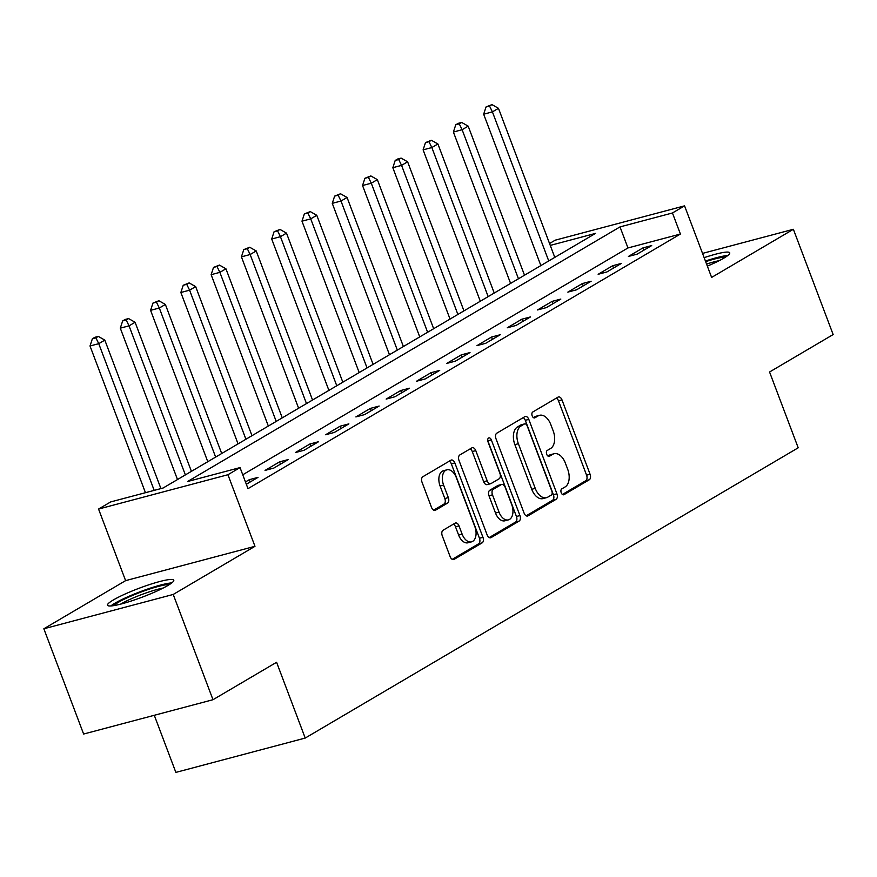 <?xml version="1.0" encoding="UTF-8"?>
<svg xmlns="http://www.w3.org/2000/svg" width="877" height="877" viewBox="0 0 877 877"><rect width="100%" height="100%" fill="white"/><g stroke="black" fill="none" stroke-linecap="round" stroke-linejoin="round"><path stroke-width="1.32" d="M561.236 492.753A3.124 1.886 75.1 0 0 563.703 494.781A3.124 1.886 75.1 0 0 563.999 494.661L589.256 479.785A4.462 2.697 75.1 0 0 590.078 474.26L561.971 399.857A4.462 2.697 75.1 0 0 558.441 396.952A4.462 2.697 75.1 0 0 558.024 397.128L532.767 412.004A3.124 1.886 75.1 0 0 532.186 415.873A3.124 1.886 75.1 0 0 534.652 417.912A3.124 1.886 75.1 0 0 534.948 417.792L538.215 415.862A14.262 8.627 75.1 0 1 539.552 415.303A14.262 8.627 75.1 0 1 550.822 424.611L553.168 430.804A14.262 8.627 75.1 0 1 550.559 448.52L547.281 450.438A3.124 1.886 75.1 0 0 546.711 454.319A3.124 1.886 75.1 0 0 549.177 456.347A3.124 1.886 75.1 0 0 549.473 456.226L552.74 454.297A14.262 8.627 75.1 0 1 554.078 453.738A14.262 8.627 75.1 0 1 565.347 463.045L567.693 469.25A14.262 8.627 75.1 0 1 565.084 486.954L561.806 488.873A3.124 1.886 75.1 0 0 561.236 492.753M167.902 585.474A35.42 4.703 -20.7 0 0 173.767 580.19A35.42 4.703 -20.7 0 0 149.737 584.51A35.42 4.703 -20.7 0 0 113.363 599.956A35.42 4.703 -20.7 0 0 107.498 605.24A35.42 4.703 -20.7 0 0 131.528 600.92A35.42 4.703 -20.7 0 0 167.902 585.474M707.344 266.126A35.42 4.703 -20.7 0 0 723.865 258.123A35.42 4.703 -20.7 0 0 729.73 252.839A35.42 4.703 -20.7 0 0 704.143 257.663M443.071 530.245A4.462 2.697 75.1 0 0 442.26 535.781L450.142 556.654A4.462 2.697 75.1 0 0 453.661 559.559A4.462 2.697 75.1 0 0 454.078 559.383L482.142 542.863A4.462 2.697 75.1 0 0 482.953 537.327L454.845 462.935A4.462 2.697 75.1 0 0 451.326 460.03A4.462 2.697 75.1 0 0 450.91 460.206L422.846 476.726A4.462 2.697 75.1 0 0 422.034 482.251L431.561 507.465A4.462 2.697 75.1 0 0 435.08 510.381A4.462 2.697 75.1 0 0 435.496 510.206L447.5 503.135A4.462 2.697 75.1 0 0 448.322 497.599L443.598 485.091A11.927 7.213 75.1 0 1 446.897 469.82A11.927 7.213 75.1 0 1 456.314 477.603L474.83 526.584A11.927 7.213 75.1 0 1 471.519 541.854A11.927 7.213 75.1 0 1 462.102 534.071L459.022 525.904A4.462 2.697 75.1 0 0 455.503 522.999A4.462 2.697 75.1 0 0 455.075 523.174L443.071 530.245M212.99 699.714L83.622 734.038L43.85 628.776L173.218 594.453L212.99 699.714L276.584 662.278L305.218 738.061L798.202 447.796L769.557 372.001L833.15 334.554L793.378 229.292L711.62 277.428L684.564 205.854L672.451 212.979L680.409 234.038L247.994 488.653L240.035 467.594L227.932 474.731L98.564 509.055L110.677 501.929L163.122 488.007L595.538 233.392L550.274 245.407M173.218 594.453L254.977 546.305L227.932 474.731M524.095 513.111A4.462 2.697 75.1 0 0 527.614 516.016A4.462 2.697 75.1 0 0 528.031 515.84L556.095 499.32A4.462 2.697 75.1 0 0 556.906 493.784L528.798 419.392A4.462 2.697 75.1 0 0 525.279 416.487A4.462 2.697 75.1 0 0 524.852 416.663L496.799 433.183A4.462 2.697 75.1 0 0 495.976 438.708L524.095 513.111M519.118 521.091L491.054 537.612A4.462 2.697 75.1 0 1 490.638 537.787A4.462 2.697 75.1 0 1 487.119 534.882L459.011 460.48A4.462 2.697 75.1 0 1 459.822 454.955L471.826 447.884A4.462 2.697 75.1 0 1 472.254 447.708A4.462 2.697 75.1 0 1 475.772 450.614L487.173 480.782A4.462 2.697 75.1 0 0 490.692 483.698A4.462 2.697 75.1 0 0 491.109 483.523L499.079 478.831A4.462 2.697 75.1 0 0 499.89 473.295L488.018 441.887A3.124 1.886 75.1 0 1 488.884 437.886A3.124 1.886 75.1 0 1 491.35 439.925L519.929 515.555A4.462 2.697 75.1 0 1 519.118 521.091L515.621 522.023L489.213 537.568M793.378 229.292L702.532 253.398M680.409 234.038L627.965 247.95L242.754 474.775M642.951 247.895L628.414 256.457L637.151 254.133L651.688 245.582L642.951 247.895L643.817 250.208M612.672 265.731L598.136 274.282L606.873 271.969L621.409 263.407L612.672 265.731L613.538 268.044M582.383 283.556L567.847 292.118L576.595 289.794L591.131 281.232L582.383 283.556L583.26 285.869M552.104 301.381L537.568 309.943L546.316 307.63L560.841 299.068L552.104 301.381L552.981 303.694M521.826 319.217L507.29 327.779L516.027 325.455L530.563 316.893L521.826 319.217L522.703 321.53M491.548 337.042L477.011 345.604L485.748 343.28L500.285 334.729L491.548 337.042L492.414 339.355M461.258 354.878L446.722 363.44L455.47 361.116L470.006 352.554L461.258 354.878L462.135 357.191M430.98 372.703L416.443 381.265L425.192 378.941L439.717 370.39L430.98 372.703L431.857 375.016M400.701 390.539L386.165 399.09L394.902 396.777L409.438 388.215L400.701 390.539L401.578 392.852M370.423 408.364L355.887 416.926L364.624 414.602L379.16 406.051L370.423 408.364L371.289 410.677M340.133 426.2L325.597 434.751L334.345 432.438L348.882 423.876L340.133 426.2L341.01 428.513M309.855 444.025L295.319 452.587L304.067 450.263L318.592 441.701L309.855 444.025L310.732 446.338M279.577 461.861L265.04 470.412L273.777 468.099L288.314 459.537L279.577 461.861L280.454 464.174M246.338 484.257L258.035 477.362L249.298 479.686L245.461 481.944M154.286 715.292L175.86 772.396L305.218 738.061M254.977 546.305L125.608 580.64L43.85 628.776M125.608 580.64L98.564 509.055M549.55 243.51L555.196 240.177L684.564 205.854M672.451 212.979L620.006 226.902L187.59 481.517L240.035 467.594M627.965 247.95L620.006 226.902M249.298 479.686L250.164 481.999M554.078 453.738L550.581 454.67A14.262 8.627 75.1 0 0 549.243 455.229L552.74 454.297M547.906 456.018L549.243 455.229M539.552 415.303L536.055 416.235A14.262 8.627 75.1 0 0 534.718 416.794L538.215 415.862M533.38 417.584L534.718 416.794M562.431 494.453L585.77 480.717A4.462 2.697 75.1 0 0 586.581 475.181L558.474 400.789A4.462 2.697 75.1 0 0 556.38 398.103M526.178 515.797L552.598 500.252A4.462 2.697 75.1 0 0 553.409 494.716L525.301 420.324A4.462 2.697 75.1 0 0 523.207 417.627M551.293 495.077A3.124 1.886 75.1 0 0 551.863 491.197L527.187 425.893A3.124 1.886 75.1 0 0 524.72 423.865A3.124 1.886 75.1 0 0 524.424 423.986L520.982 426.014A14.262 8.627 75.1 0 0 518.373 443.718L535.233 488.357A14.262 8.627 75.1 0 0 546.503 497.665A14.262 8.627 75.1 0 0 547.84 497.106L551.293 495.077M521.541 424.753A3.124 1.886 75.1 0 0 521.223 424.786A3.124 1.886 75.1 0 0 520.927 424.917L524.424 423.986M546.503 497.665L543.006 498.596A14.262 8.627 75.1 0 1 531.736 489.289L514.876 444.65A14.262 8.627 75.1 0 1 517.485 426.946L520.927 424.917M490.692 483.698L487.195 484.619A4.462 2.697 75.1 0 1 483.676 481.714L472.275 451.545A4.462 2.697 75.1 0 0 470.182 448.849M515.621 522.023A4.462 2.697 75.1 0 0 516.432 516.487L487.853 440.857A3.124 1.886 75.1 0 0 487.711 440.506M499.002 512.091A11.927 7.213 75.1 0 0 508.419 519.875A11.927 7.213 75.1 0 0 511.719 504.604L505.207 487.349A4.462 2.697 75.1 0 0 501.677 484.444A4.462 2.697 75.1 0 0 501.26 484.619L493.302 489.3A4.462 2.697 75.1 0 0 492.479 494.836L499.002 512.091L495.505 513.023A11.927 7.213 75.1 0 0 504.922 520.795L508.419 519.875M498.629 485.31A4.462 2.697 75.1 0 0 498.18 485.365A4.462 2.697 75.1 0 0 497.763 485.54L501.26 484.619M495.505 513.023L488.982 495.768A4.462 2.697 75.1 0 1 489.804 490.232L497.763 485.54M471.519 541.854L468.022 542.775A11.927 7.213 75.1 0 1 458.605 535.003L455.525 526.836A4.462 2.697 75.1 0 0 453.431 524.15M446.897 469.82L443.4 470.752A11.927 7.213 75.1 0 0 440.101 486.022L443.598 485.091M433.644 510.162L444.003 504.056A4.462 2.697 75.1 0 0 444.825 498.52L440.101 486.022M452.236 559.34L478.645 543.795A4.462 2.697 75.1 0 0 479.456 538.259L451.348 463.867A4.462 2.697 75.1 0 0 449.254 461.17M554.79 257.389L498.465 108.32L492.414 111.883L483.665 114.207L540.868 265.578M489.541 106.04L491.953 104.604L486.044 106.961L489.541 106.04L492.414 111.883L548.739 260.951M491.953 104.604L498.465 108.32M483.665 114.207L486.044 106.961M524.512 275.214L468.186 126.145L462.124 129.708L453.387 132.032L510.589 283.414M459.252 123.865L461.675 122.44L458.178 123.361L455.755 124.797L459.252 123.865L462.124 129.708L518.46 278.776M461.675 122.44L468.186 126.145M453.387 132.032L455.755 124.797M494.233 293.039L437.908 143.981L431.846 147.544L423.109 149.857L480.311 301.239M428.974 141.69L431.396 140.265L425.477 142.622L428.974 141.69L431.846 147.544L488.171 296.612M431.396 140.265L437.908 143.981M423.109 149.857L425.477 142.622M463.955 310.875L407.619 161.806L401.567 165.369L392.83 167.693L450.033 319.075M398.695 159.526L401.118 158.101L397.621 159.022L395.198 160.458L398.695 159.526L401.567 165.369L457.893 314.437M401.118 158.101L407.619 161.806M392.83 167.693L395.198 160.458M433.666 328.7L377.34 179.632L371.289 183.205L362.541 185.518L419.743 336.9M368.417 177.351L370.839 175.926L364.92 178.283L368.417 177.351L371.289 183.205L427.614 332.273M370.839 175.926L377.34 179.632M362.541 185.518L364.92 178.283M705.656 261.653A30.651 4.067 159.3 0 1 723.832 257.257A30.651 4.067 159.3 0 1 725.246 257.279M719.184 260.677A28.382 3.771 -20.7 0 0 706.566 264.065M727.746 255.547A35.201 4.67 -20.7 0 0 727.669 255.558A35.201 4.67 -20.7 0 0 705.426 261.061M113.791 605.601A30.651 4.067 159.3 0 1 118.307 602.346A30.651 4.067 159.3 0 1 146.196 590.188A30.651 4.067 159.3 0 1 169.283 584.641M163.221 588.028A28.382 3.771 -20.7 0 0 120.851 603.99A28.382 3.771 -20.7 0 0 120.587 604.143M171.782 582.909A35.201 4.67 -20.7 0 0 144.694 590.078A35.201 4.67 -20.7 0 0 114.81 603.277A35.201 4.67 -20.7 0 0 110.787 605.963M403.387 346.536L347.062 197.468L341 201.03L332.262 203.354L389.465 354.736M338.127 195.187L340.55 193.762L334.63 196.108L338.127 195.187L341 201.03L397.336 350.098M340.55 193.762L347.062 197.468M332.262 203.354L334.63 196.108M373.109 364.361L316.783 215.293L310.721 218.866L301.984 221.179L359.186 372.561M307.849 213.012L310.272 211.587L304.352 213.944L307.849 213.012L310.721 218.866L367.046 367.934M310.272 211.587L316.783 215.293M301.984 221.179L304.352 213.944M342.83 382.197L286.494 233.129L280.443 236.691L271.706 239.015L328.908 390.397M277.57 230.848L279.993 229.423L274.073 231.769L277.57 230.848L280.443 236.691L336.768 385.759M279.993 229.423L286.494 233.129M271.706 239.015L274.073 231.769M312.541 400.022L256.216 250.954L250.164 254.527L241.416 256.84L298.618 408.222M247.292 248.673L249.715 247.248L243.795 249.605L247.292 248.673L250.164 254.527L306.49 403.584M249.715 247.248L256.216 250.954M241.416 256.84L243.795 249.605M282.262 417.858L225.937 268.79L219.875 272.352L211.138 274.676L268.34 426.047M217.003 266.509L219.425 265.073L213.506 267.43L217.003 266.509L219.875 272.352L276.211 421.42M219.425 265.073L225.937 268.79M211.138 274.676L213.506 267.43M251.984 435.683L195.659 286.615L189.596 290.177L180.859 292.501L238.062 443.883M186.724 284.334L189.147 282.909L183.227 285.266L186.724 284.334L189.596 290.177L245.922 439.245M189.147 282.909L195.659 286.615M180.859 292.501L183.227 285.266M221.706 453.519L165.369 304.451L159.318 308.013L150.581 310.337L207.783 461.708M156.446 302.159L158.869 300.734L152.949 303.091L156.446 302.159L159.318 308.013L215.643 457.081M158.869 300.734L165.369 304.451M150.581 310.337L152.949 303.091M191.416 471.344L135.091 322.276L129.04 325.838L120.292 328.162L177.494 479.544M126.167 319.995L128.59 318.57L125.093 319.491L122.67 320.927L126.167 319.995L129.04 325.838L185.365 474.906M128.59 318.57L135.091 322.276M120.292 328.162L122.67 320.927M160.919 488.588L104.812 340.112L98.75 343.674L90.013 345.987L145.45 492.699M95.878 337.82L98.301 336.395L94.804 337.327L92.381 338.752L95.878 337.82L98.75 343.674L154.188 490.375M98.301 336.395L104.812 340.112M90.013 345.987L92.381 338.752M563.385 494.825L563.999 494.661M534.345 417.956L534.948 417.792M548.859 456.391L549.473 456.226M558.474 400.789L561.971 399.857M586.581 475.181L590.078 474.26M585.77 480.717L589.256 479.785M525.301 420.324L528.798 419.392M553.409 494.716L556.906 493.784M552.598 500.252L556.095 499.32M527.165 516.071L528.031 515.84M517.485 426.946L520.982 426.014M514.876 444.65L518.373 443.718M531.736 489.289L535.233 488.357M490.188 537.842L491.054 537.612M472.275 451.545L475.772 450.614M483.676 481.714L487.173 480.782M487.853 440.857L491.35 439.925M516.432 516.487L519.929 515.555M489.804 490.232L493.302 489.3M488.982 495.768L492.479 494.836M455.525 526.836L459.022 525.904M458.605 535.003L462.102 534.071M444.825 498.52L448.322 497.599M444.003 504.056L447.5 503.135M434.63 510.436L435.496 510.206M451.348 463.867L454.845 462.935M479.456 538.259L482.953 537.327M478.645 543.795L482.142 542.863M453.212 559.614L454.078 559.383M521.223 424.786L524.72 423.865M498.18 485.365L501.677 484.444"/></g></svg>
